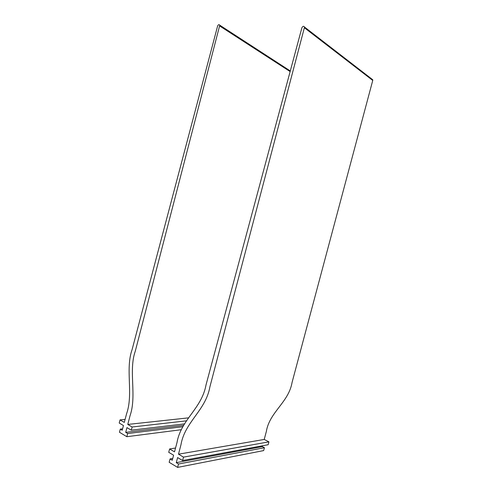 <?xml version="1.0" encoding="UTF-8"?>
<svg xmlns="http://www.w3.org/2000/svg" width="492" height="492" viewBox="0 0 492 492"><rect width="100%" height="100%" fill="white"/><g stroke="black" fill="none" stroke-linecap="round" stroke-linejoin="round"><path stroke-width="0.74" d="M125.097 419.393L120.023 419.897L119.205 423.028L123.455 425.543L122.219 430.266L120.288 429.11L119.464 432.253L126.831 436.705L181.265 429.713M120.288 429.11L122.594 428.846M120.023 419.897L124.298 422.407L126.592 413.747C133.621 393.901 125.109 369.086 132.09 349.646L217.618 25.99C218.35 24.52 219.069 24.249 219.776 25.184L135.282 351.171C128.332 370.771 137.04 395.691 130.042 415.722L127.772 424.436L188.454 417.862M186.308 420.857L132.139 427.001L127.772 424.436M132.139 427.001L131.303 430.186L184.34 423.895M131.303 430.186L126.954 427.616L125.706 432.357L183.473 425.365M125.706 432.357L127.668 433.532L182.723 426.742M127.668 433.532L126.831 436.705M264.425 447.72L263.65 450.592L177.612 467.4L178.516 464.005L264.425 447.72L262.304 446.619L176.265 462.658L178.516 464.005M262.531 445.77L262.304 446.619M178.491 454.184L264.216 439.448L266.326 431.552C269.487 412.05 288.681 402.394 292.07 382.425L372.745 80.442L372.764 79.765L304.548 27.06L209.9 386.829C205.754 410.549 184.795 421.792 180.945 444.848L178.491 454.184L183.516 457.123L182.606 460.53L177.612 457.578L176.265 462.658M182.606 460.53L268.158 444.731L268.94 441.853L183.516 457.123M264.216 439.448L268.94 441.853M372.764 79.765L371.811 79.034M304.548 27.06C303.718 25.842 302.832 26.088 301.885 27.792L206.007 384.972C201.763 408.563 180.933 419.658 176.991 442.585L174.512 451.847L169.611 448.968L175.533 448.021M169.611 448.968L168.719 452.32L173.602 455.205L172.262 460.26L170.047 458.931L172.741 458.452M170.047 458.931L169.156 462.289L177.612 467.4M219.77 26.039L290.132 71.58M304.517 27.847L372.745 80.442M219.776 25.184L290.298 70.953"/></g></svg>

